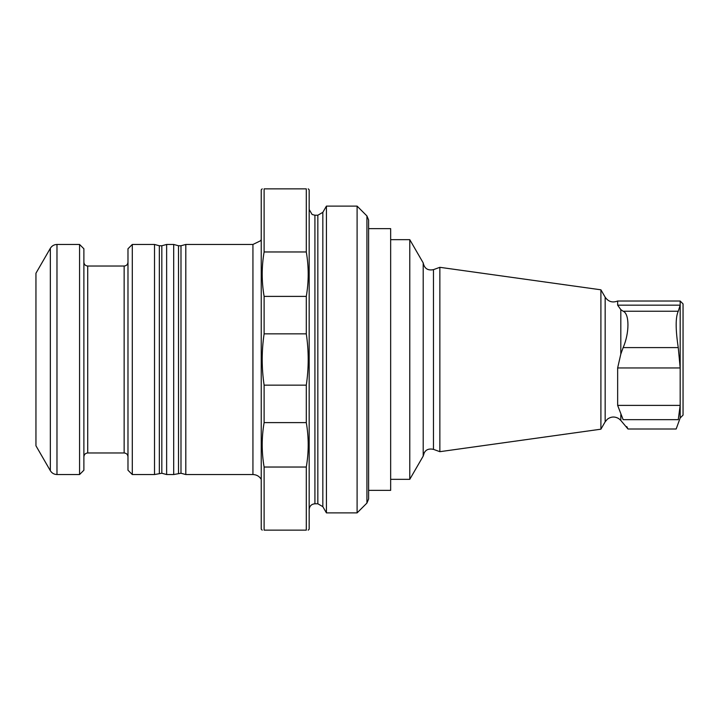 <?xml version="1.0" encoding="UTF-8"?>
<svg xmlns="http://www.w3.org/2000/svg" width="719" height="719" viewBox="0 0 719 719"><rect width="100%" height="100%" fill="white"/><g stroke="black" fill="none" stroke-linecap="round" stroke-linejoin="round"><path stroke-width="1.08" d="M617.648 405.39L617.648 367.948L680.174 367.948L680.174 405.39L678.26 419.671C675.474 431.975 675.474 431.975 678.26 419.671L623.148 419.671C629.547 431.912 629.547 431.912 623.148 419.671L617.648 405.39L680.174 405.39L680.174 417.982L683.05 415.106L683.05 303.894L680.174 301.018L680.174 305.162L678.26 311.237C675.474 317.205 675.474 329.32 678.26 347.592L680.174 367.948L680.174 305.162L617.648 305.162L617.648 301.018L680.174 301.018M617.648 367.948L620.812 354.09L623.148 347.592C629.538 333.005 629.556 313.637 623.148 311.237L620.812 309.637L617.648 305.162M626.779 426.583L627.993 429L676.166 429L680.174 417.982M620.812 414.773L620.812 420.444L618.753 418.611C614.817 416.31 611.015 416.517 607.348 419.222L605.164 421.81L605.164 297.19C608.328 301.719 612.489 302.996 617.648 301.018M605.164 297.19L600.904 289.811L439.857 267.315L439.857 451.685L600.904 429.189L600.904 289.811M433.476 269.643L433.476 449.357C427.679 448.081 425.558 451.047 425.495 451.083L424.336 452.53L423.203 456.089L423.203 262.911C424.408 268.547 427.832 270.793 433.476 269.643L439.857 267.315M423.203 262.911L409.776 239.67L390.66 239.67M423.203 456.089L409.776 479.33L409.776 239.67M368.604 499.013L368.604 219.987L368.604 228.642L390.66 228.642L390.66 490.358L368.604 490.358L368.604 499.013L366.924 503.066L357.1 512.89L326.426 512.89L322.831 506.652L317.843 503.776L314.922 503.776L314.922 215.224L312.109 214.487L309.17 209.472M326.426 512.89L326.426 206.11L322.831 212.348L322.831 506.652M357.1 512.89L357.1 206.11L326.426 206.11M309.17 509.528C309.512 506.041 311.426 504.118 314.922 503.776M308.208 530.146L309.17 529.184L309.17 189.816L308.208 188.854M306.294 188.854C308.837 188.854 308.837 188.854 306.294 188.854L264.116 188.854C261.572 188.854 261.572 188.854 264.116 188.854L264.116 251.965L306.294 251.965L306.294 188.854M306.294 467.035L264.116 467.035L264.116 530.146C261.572 530.146 261.572 530.146 264.116 530.146L306.294 530.146C308.837 530.146 308.837 530.146 306.294 530.146L306.294 467.035C308.837 452.224 308.837 437.413 306.294 422.61L306.294 385.15C308.837 368.047 308.837 350.953 306.294 333.85L306.294 296.39C308.837 281.587 308.837 266.776 306.294 251.965M306.294 296.39L264.116 296.39C261.572 281.587 261.572 266.776 264.116 251.965M306.294 333.85L264.116 333.85L264.116 296.39M264.116 333.85C261.572 350.953 261.572 368.047 264.116 385.15L306.294 385.15M306.294 422.61L264.116 422.61L264.116 385.15M264.116 467.035C261.572 452.224 261.572 437.413 264.116 422.61M262.201 530.146L261.24 529.184L261.24 189.816L262.201 188.854M50.339 248.298L35.95 273.22L35.95 445.78L50.339 470.702L50.339 248.298C51.876 245.835 54.087 244.559 56.981 244.46L79.566 244.46L79.566 474.54L56.981 474.54L56.981 244.46M79.566 474.54L83.88 470.226L83.88 248.774L79.566 244.46M83.88 262.192C84.114 264.52 85.39 265.805 87.718 266.03L124.144 266.03L124.144 452.97L87.718 452.97L87.718 266.03M127.982 456.808C127.757 454.48 126.472 453.195 124.144 452.97M132.296 244.46L127.982 248.774L127.982 470.226L132.296 474.54L154.522 474.54L154.522 244.46L132.296 244.46L132.296 474.54M159.339 473.246L159.339 245.754L161.82 245.754L161.82 473.246L154.522 474.54M161.82 473.246L166.637 474.54L173.692 474.54L173.692 244.46L166.637 244.46L166.637 474.54M178.51 473.246L178.51 245.754L180.99 245.754L180.99 473.246L173.692 474.54M180.99 473.246L185.808 474.54L185.808 244.46L180.99 245.754M261.24 479.33C259.325 476.257 256.557 474.657 252.935 474.54L185.808 474.54M623.148 347.592L678.26 347.592M623.148 311.237L678.26 311.237M620.812 354.09L620.812 309.637M317.843 503.776L317.843 215.224L314.922 215.224M366.924 503.066L366.924 215.934L357.1 206.11M261.24 239.67L260.449 240.829L252.935 244.46L252.935 474.54M620.812 420.444L627.993 429M605.164 421.81L600.904 429.189M433.476 449.357L439.857 451.685M409.776 479.33L390.66 479.33M317.843 215.224L322.831 212.348M366.924 215.934L368.604 219.987M56.981 474.54C54.087 474.441 51.876 473.165 50.339 470.702M87.718 452.97C85.408 453.177 84.132 454.453 83.88 456.808M124.144 266.03C126.454 265.823 127.73 264.547 127.982 262.192M159.339 245.754L154.522 244.46M161.82 245.754L166.637 244.46M178.51 245.754L173.692 244.46M252.935 244.46L185.808 244.46"/></g></svg>
